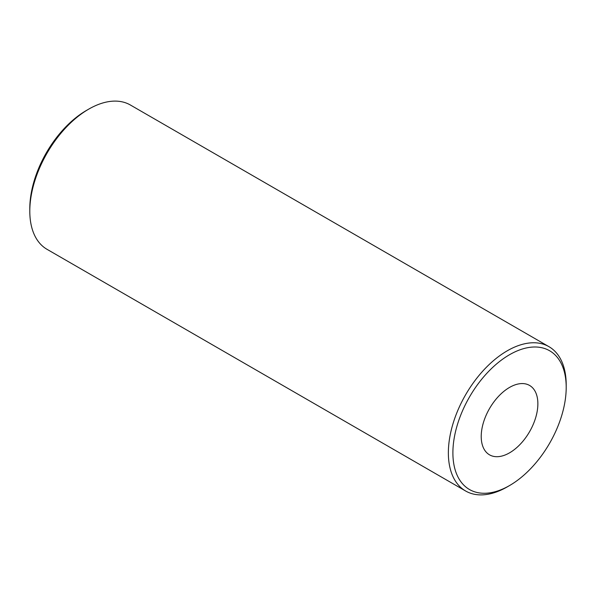 <?xml version="1.0" encoding="UTF-8"?>
<svg xmlns="http://www.w3.org/2000/svg" width="596" height="596" viewBox="0 0 596 596"><rect width="100%" height="100%" fill="white"/><g stroke="black" fill="none" stroke-linecap="round" stroke-linejoin="round"><path stroke-width="0.89" d="M509.543 354.717A80.117 46.257 120 0 0 452.893 452.841A80.117 46.257 120 0 0 509.543 485.554L507.278 486.865A83.328 48.105 -60 0 1 465.618 490.992A83.328 48.105 -60 0 1 452.848 424.218A83.328 48.105 -60 0 1 507.278 350.791A83.328 48.105 -60 0 1 548.946 346.663A83.328 48.105 -60 0 1 566.2 384.807L566.2 387.43A80.117 46.257 120 0 0 509.543 354.717M29.8 211.193L29.8 208.57A80.117 46.257 -60 0 1 86.45 110.446A80.117 46.257 -60 0 1 86.457 110.446L88.722 109.135A83.328 48.105 120 0 0 29.8 211.193A83.328 48.105 120 0 0 47.054 249.337L465.618 490.992M509.543 452.841A40.059 23.132 120 0 0 535.715 417.543A40.059 23.132 120 0 0 529.576 385.441A40.059 23.132 120 0 0 509.543 387.422A40.059 23.132 120 0 0 483.378 422.728A40.059 23.132 120 0 0 489.517 454.83A40.059 23.132 120 0 0 509.543 452.841M507.278 486.865L509.55 485.554A80.117 46.257 120 0 0 509.55 485.554A80.117 46.257 120 0 0 566.2 387.43M548.946 346.663L130.382 105.008A83.328 48.105 120 0 0 88.722 109.135L86.45 110.446"/></g></svg>
